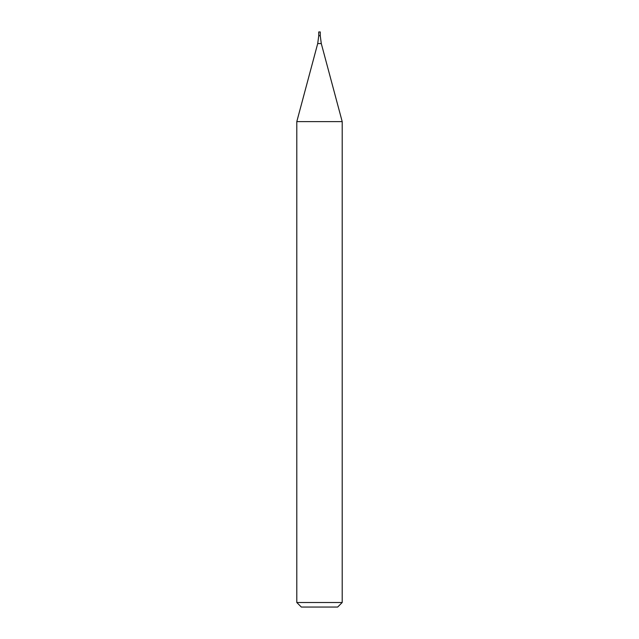 <?xml version="1.0" encoding="UTF-8"?>
<svg xmlns="http://www.w3.org/2000/svg" width="639" height="639" viewBox="0 0 639 639"><rect width="100%" height="100%" fill="white"/><g stroke="black" fill="none" stroke-linecap="round" stroke-linejoin="round"><path stroke-width="0.96" d="M319.5 602.513L342.2 602.513L342.2 121.618L296.8 121.618L296.8 602.513L319.5 602.513M296.8 602.513L301.336 607.05L337.664 607.05L342.2 602.513M317.711 43.564L321.289 43.564L320.259 35.736L318.741 35.736L318.741 31.95L320.259 31.95L320.259 35.736L318.741 35.736L317.711 43.564L296.8 121.618M321.289 43.564L342.2 121.618"/></g></svg>
